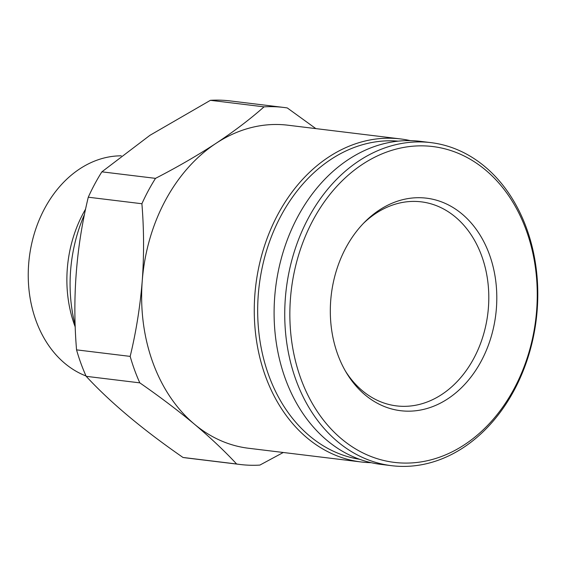 <?xml version="1.0" encoding="UTF-8"?>
<svg xmlns="http://www.w3.org/2000/svg" width="566" height="566" viewBox="0 0 566 566"><rect width="100%" height="100%" fill="white"/><g stroke="black" fill="none" stroke-linecap="round" stroke-linejoin="round"><path stroke-width="0.85" d="M315.856 128.616L287.287 107.943A179.846 139.172 -83.1 0 0 283.7 107.441L230.079 100.911A179.846 139.172 96.9 0 0 210.418 100.316L149.933 135.316L101.887 171.831A179.846 139.172 96.9 0 0 88.275 197.209C76.162 247.285 72.257 298.169 76.552 349.859A179.846 139.172 96.9 0 0 86.188 376.326C110.384 402.476 142.653 429.523 182.995 457.462A179.846 139.172 96.9 0 0 186.589 457.965L240.21 464.495A179.846 139.172 -83.1 0 1 236.623 464L182.995 457.462M410.329 140.637A162.718 125.921 96.9 0 0 400.473 138.925L287.846 125.199A162.718 125.921 96.9 0 0 215.993 143.361C234.331 131.171 250.349 119.001 264.039 106.854A179.846 139.172 -83.1 0 1 283.7 107.441M155.508 178.361A179.846 139.172 -83.1 0 0 141.896 203.739C143.99 229.23 144.111 254.926 142.25 280.821A162.718 125.921 96.9 0 1 215.993 143.361C197.371 155.523 177.215 167.189 155.508 178.361L101.887 171.831M400.473 138.925A162.718 125.921 96.9 0 0 328.62 157.086A162.718 125.921 96.9 0 0 255.407 332.136A162.718 125.921 96.9 0 0 361.122 461.969L248.495 448.251A162.718 125.921 96.9 0 1 194.435 424.189C177.887 410.414 159.676 396.639 139.809 382.857A179.846 139.172 -83.1 0 1 130.173 356.389C136.109 331.853 140.135 306.666 142.25 280.821A162.718 125.921 96.9 0 0 194.435 424.189C210.694 437.914 224.759 451.18 236.623 464M283.283 452.489L259.872 465.089A179.846 139.172 -83.1 0 1 240.21 464.495M264.039 106.854L210.418 100.316M141.896 203.739L88.275 197.209M130.173 356.389L76.552 349.859M139.809 382.857L86.188 376.326M345.387 371.013A102.771 79.53 96.9 0 0 396.462 405.886A102.771 79.53 96.9 0 0 487.835 313.486A102.771 79.53 96.9 0 0 421.316 201.85A102.771 79.53 96.9 0 0 375.937 213.325A102.771 79.53 96.9 0 0 363.365 223.443M379.227 210.12A107.052 82.841 96.9 0 0 364.723 222.049A107.052 82.841 96.9 0 0 346.371 372.69A107.052 82.841 96.9 0 0 457.972 391A107.052 82.841 96.9 0 0 486.852 248.092A107.052 82.841 96.9 0 0 379.227 210.12M362.537 164.274A159.081 123.105 96.9 0 0 341.461 438.827A159.081 123.105 96.9 0 0 536.66 310.203A159.081 123.105 96.9 0 0 362.537 164.274M359.092 160.794A162.718 125.921 96.9 0 0 285.88 335.85A162.718 125.921 96.9 0 0 391.594 465.684A162.718 125.921 96.9 0 0 536.264 319.38A162.718 125.921 96.9 0 0 430.945 142.632A162.718 125.921 96.9 0 0 359.092 160.794M430.945 142.632L420.305 141.337A162.718 125.921 96.9 0 0 348.451 159.499A162.718 125.921 96.9 0 0 275.239 334.556A162.718 125.921 96.9 0 0 380.953 464.382L391.594 465.684M398.245 141.153A160.298 124.046 96.9 0 0 330.919 159.4A160.298 124.046 96.9 0 0 258.577 329.653A160.298 124.046 96.9 0 0 359.495 459.267M361.122 461.969A162.718 125.921 96.9 0 0 371.105 462.67M84.483 214.457A137.029 106.033 96.9 0 0 75.186 325.351M85.6 209.08A112.676 87.192 96.9 0 0 75.243 327.021M121.28 155.827A112.676 87.192 96.9 0 0 79.721 168.894A112.676 87.192 96.9 0 0 28.3 279.505A112.676 87.192 96.9 0 0 86.032 375.98"/></g></svg>
